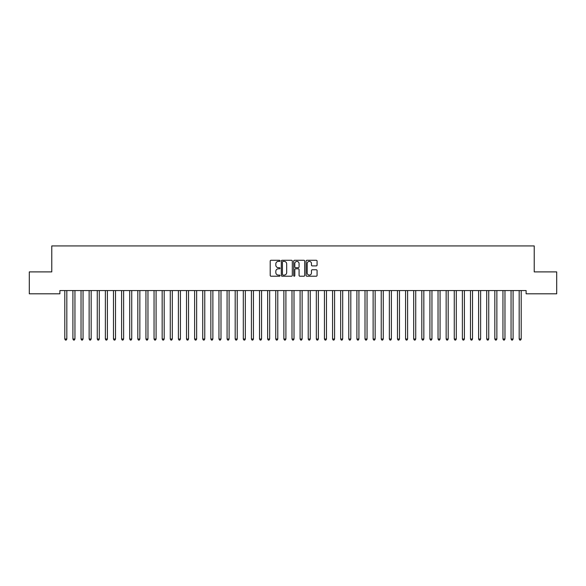 <?xml version="1.0" encoding="UTF-8"?>
<svg xmlns="http://www.w3.org/2000/svg" width="586" height="586" viewBox="0 0 586 586"><rect width="100%" height="100%" fill="white"/><g stroke="black" fill="none" stroke-linecap="round" stroke-linejoin="round"><path stroke-width="0.88" d="M280.02 260.836A0.557 0.557 0 0 0 279.463 260.279L270.996 260.279A0.798 0.798 0 0 0 270.205 261.078L270.205 275.413A0.798 0.798 0 0 0 270.996 276.211L279.463 276.211A0.557 0.557 0 0 0 280.02 275.654A0.557 0.557 0 0 0 279.463 275.09L278.365 275.09A2.549 2.549 0 0 1 275.816 272.549L275.816 271.347A2.549 2.549 0 0 1 278.365 268.806L279.463 268.806A0.557 0.557 0 0 0 280.02 268.242A0.557 0.557 0 0 0 279.463 267.685L278.365 267.685A2.549 2.549 0 0 1 275.816 265.136L275.816 263.942A2.549 2.549 0 0 1 278.365 261.393L279.463 261.393A0.557 0.557 0 0 0 280.02 260.836M316.279 265.898A0.798 0.798 0 0 0 317.07 265.099L317.07 261.078A0.798 0.798 0 0 0 316.279 260.279L306.881 260.279A0.798 0.798 0 0 0 306.082 261.078L306.082 275.413A0.798 0.798 0 0 0 306.881 276.211L316.279 276.211A0.798 0.798 0 0 0 317.07 275.413L317.07 270.556A0.798 0.798 0 0 0 316.279 269.758L312.25 269.758A0.798 0.798 0 0 0 311.459 270.556L311.459 272.966A2.132 2.132 0 0 1 309.327 275.09A2.132 2.132 0 0 1 307.196 272.966L307.196 263.524A2.132 2.132 0 0 1 309.327 261.393A2.132 2.132 0 0 1 311.459 263.524L311.459 265.099A0.798 0.798 0 0 0 312.25 265.898L316.279 265.898M526.111 290.561L59.889 290.561L59.889 293.806L29.3 293.806L29.3 271.897L51.773 271.897L51.773 245.93L534.227 245.93L534.227 271.897L556.7 271.897L556.7 293.806L526.111 293.806L526.111 290.561M292.304 261.078A0.798 0.798 0 0 0 291.506 260.279L282.108 260.279A0.798 0.798 0 0 0 281.309 261.078L281.309 275.413A0.798 0.798 0 0 0 282.108 276.211L291.506 276.211A0.798 0.798 0 0 0 292.304 275.413L292.304 261.078M294.494 260.279L303.892 260.279A0.798 0.798 0 0 1 304.691 261.078L304.691 275.413A0.798 0.798 0 0 1 303.892 276.211L299.871 276.211A0.798 0.798 0 0 1 299.072 275.413L299.072 269.597A0.798 0.798 0 0 0 298.274 268.806L295.608 268.806A0.798 0.798 0 0 0 294.809 269.597L294.809 275.654A0.557 0.557 0 0 1 294.253 276.211A0.557 0.557 0 0 1 293.696 275.654L293.696 261.078A0.798 0.798 0 0 1 294.494 260.279M282.987 261.393A0.557 0.557 0 0 0 282.43 261.949L282.43 274.534A0.557 0.557 0 0 0 282.987 275.09L284.137 275.09A2.549 2.549 0 0 0 286.686 272.549L286.686 263.942A2.549 2.549 0 0 0 284.137 261.393L282.987 261.393M299.072 263.568A2.132 2.132 0 0 0 296.941 261.437A2.132 2.132 0 0 0 294.809 263.568L294.809 266.894A0.798 0.798 0 0 0 295.608 267.685L298.274 267.685A0.798 0.798 0 0 0 299.072 266.894L299.072 263.568M64.694 290.561L64.738 290.678A0.813 0.813 -179.5 0 1 64.797 290.978L64.797 339.016L66.826 339.016L66.826 290.978A0.813 0.813 -179.5 0 1 66.885 290.678L66.936 290.561M66.826 339.016L66.218 340.07L65.405 340.07L64.797 339.016M72.803 290.561L72.854 290.678A0.813 0.813 -179.5 0 1 72.913 290.978L72.913 339.016L74.942 339.016L74.942 290.978A0.813 0.813 -179.5 0 1 75.001 290.678L75.045 290.561M74.942 339.016L74.334 340.07L73.521 340.07L72.913 339.016M80.919 290.561L80.971 290.678A0.813 0.813 -179.5 0 1 81.029 290.978L81.029 339.016L83.051 339.016L83.051 290.978A0.813 0.813 -179.5 0 1 83.109 290.678L83.161 290.561M83.051 339.016L82.443 340.07L81.637 340.07L81.029 339.016M89.035 290.561L89.079 290.678A0.813 0.813 -179.5 0 1 89.138 290.978L89.138 339.016L91.167 339.016L91.167 290.978A0.813 0.813 -179.5 0 1 91.226 290.678L91.277 290.561M91.167 339.016L90.559 340.07L89.746 340.07L89.138 339.016M97.144 290.561L97.195 290.678A0.813 0.813 -179.5 0 1 97.254 290.978L97.254 339.016L99.283 339.016L99.283 290.978A0.813 0.813 -179.5 0 1 99.342 290.678L99.386 290.561M99.283 339.016L98.675 340.07L97.862 340.07L97.254 339.016M105.26 290.561L105.312 290.678A0.813 0.813 -179.5 0 1 105.37 290.978L105.37 339.016L107.399 339.016L107.399 290.978A0.813 0.813 -179.5 0 1 107.458 290.678L107.502 290.561M107.399 339.016L106.784 340.07L105.978 340.07L105.37 339.016M113.376 290.561L113.42 290.678A0.813 0.813 -179.5 0 1 113.479 290.978L113.479 339.016L115.508 339.016L115.508 290.978A0.813 0.813 -179.5 0 1 115.567 290.678L115.618 290.561M115.508 339.016L114.9 340.07L114.087 340.07L113.479 339.016M121.485 290.561L121.536 290.678A0.813 0.813 -179.5 0 1 121.595 290.978L121.595 339.016L123.624 339.016L123.624 290.978A0.813 0.813 -179.5 0 1 123.683 290.678L123.727 290.561M123.624 339.016L123.016 340.07L122.203 340.07L121.595 339.016M129.601 290.561L129.653 290.678A0.813 0.813 -179.5 0 1 129.711 290.978L129.711 339.016L131.74 339.016L131.74 290.978A0.813 0.813 -179.5 0 1 131.799 290.678L131.843 290.561M131.74 339.016L131.132 340.07L130.319 340.07L129.711 339.016M137.717 290.561L137.761 290.678A0.813 0.813 -179.5 0 1 137.82 290.978L137.82 339.016L139.849 339.016L139.849 290.978A0.813 0.813 -179.5 0 1 139.907 290.678L139.959 290.561M139.849 339.016L139.241 340.07L138.428 340.07L137.82 339.016M145.833 290.561L145.877 290.678A0.813 0.813 -179.5 0 1 145.936 290.978L145.936 339.016L147.965 339.016L147.965 290.978A0.813 0.813 -179.5 0 1 148.024 290.678L148.075 290.561M147.965 339.016L147.357 340.07L146.544 340.07L145.936 339.016M153.942 290.561L153.993 290.678A0.813 0.813 -179.5 0 1 154.052 290.978L154.052 339.016L156.081 339.016L156.081 290.978A0.813 0.813 -179.5 0 1 156.14 290.678L156.184 290.561M156.081 339.016L155.473 340.07L154.66 340.07L154.052 339.016M162.058 290.561L162.102 290.678A0.813 0.813 -179.5 0 1 162.161 290.978L162.161 339.016L164.19 339.016L164.19 290.978A0.813 0.813 -179.5 0 1 164.248 290.678L164.3 290.561M164.19 339.016L163.582 340.07L162.776 340.07L162.161 339.016M170.174 290.561L170.218 290.678A0.813 0.813 -179.5 0 1 170.277 290.978L170.277 339.016L172.306 339.016L172.306 290.978A0.813 0.813 -179.5 0 1 172.365 290.678L172.416 290.561M172.306 339.016L171.698 340.07L170.885 340.07L170.277 339.016M178.283 290.561L178.334 290.678A0.813 0.813 -179.5 0 1 178.393 290.978L178.393 339.016L180.422 339.016L180.422 290.978A0.813 0.813 -179.5 0 1 180.481 290.678L180.525 290.561M180.422 339.016L179.814 340.07L179.001 340.07L178.393 339.016M186.399 290.561L186.451 290.678A0.813 0.813 -179.5 0 1 186.509 290.978L186.509 339.016L188.531 339.016L188.531 290.978A0.813 0.813 -179.5 0 1 188.589 290.678L188.641 290.561M188.531 339.016L187.923 340.07L187.117 340.07L186.509 339.016M194.515 290.561L194.559 290.678A0.813 0.813 -179.5 0 1 194.618 290.978L194.618 339.016L196.647 339.016L196.647 290.978A0.813 0.813 -179.5 0 1 196.706 290.678L196.757 290.561M196.647 339.016L196.039 340.07L195.226 340.07L194.618 339.016M202.624 290.561L202.675 290.678A0.813 0.813 -179.5 0 1 202.734 290.978L202.734 339.016L204.763 339.016L204.763 290.978A0.813 0.813 -179.5 0 1 204.822 290.678L204.866 290.561M204.763 339.016L204.155 340.07L203.342 340.07L202.734 339.016M210.74 290.561L210.792 290.678A0.813 0.813 -179.5 0 1 210.85 290.978L210.85 339.016L212.879 339.016L212.879 290.978A0.813 0.813 -179.5 0 1 212.938 290.678L212.982 290.561M212.879 339.016L212.264 340.07L211.458 340.07L210.85 339.016M218.856 290.561L218.9 290.678A0.813 0.813 -179.5 0 1 218.959 290.978L218.959 339.016L220.988 339.016L220.988 290.978A0.813 0.813 -179.5 0 1 221.047 290.678L221.098 290.561M220.988 339.016L220.38 340.07L219.567 340.07L218.959 339.016M226.965 290.561L227.016 290.678A0.813 0.813 -179.5 0 1 227.075 290.978L227.075 339.016L229.104 339.016L229.104 290.978A0.813 0.813 -179.5 0 1 229.163 290.678L229.207 290.561M229.104 339.016L228.496 340.07L227.683 340.07L227.075 339.016M235.081 290.561L235.133 290.678A0.813 0.813 -179.5 0 1 235.191 290.978L235.191 339.016L237.22 339.016L237.22 290.978A0.813 0.813 -179.5 0 1 237.279 290.678L237.323 290.561M237.22 339.016L236.612 340.07L235.799 340.07L235.191 339.016M243.197 290.561L243.241 290.678A0.813 0.813 -179.5 0 1 243.3 290.978L243.3 339.016L245.329 339.016L245.329 290.978A0.813 0.813 -179.5 0 1 245.388 290.678L245.439 290.561M245.329 339.016L244.721 340.07L243.908 340.07L243.3 339.016M251.313 290.561L251.357 290.678A0.813 0.813 -179.5 0 1 251.416 290.978L251.416 339.016L253.445 339.016L253.445 290.978A0.813 0.813 -179.5 0 1 253.504 290.678L253.555 290.561M253.445 339.016L252.837 340.07L252.024 340.07L251.416 339.016M259.422 290.561L259.473 290.678A0.813 0.813 -179.5 0 1 259.532 290.978L259.532 339.016L261.561 339.016L261.561 290.978A0.813 0.813 -179.5 0 1 261.62 290.678L261.664 290.561M261.561 339.016L260.953 340.07L260.14 340.07L259.532 339.016M267.538 290.561L267.582 290.678A0.813 0.813 -179.5 0 1 267.641 290.978L267.641 339.016L269.67 339.016L269.67 290.978A0.813 0.813 -179.5 0 1 269.728 290.678L269.78 290.561M269.67 339.016L269.062 340.07L268.256 340.07L267.641 339.016M275.654 290.561L275.698 290.678A0.813 0.813 -179.5 0 1 275.757 290.978L275.757 339.016L277.786 339.016L277.786 290.978A0.813 0.813 -179.5 0 1 277.845 290.678L277.896 290.561M277.786 339.016L277.178 340.07L276.365 340.07L275.757 339.016M283.763 290.561L283.814 290.678A0.813 0.813 -179.5 0 1 283.873 290.978L283.873 339.016L285.902 339.016L285.902 290.978A0.813 0.813 -179.5 0 1 285.961 290.678L286.005 290.561M285.902 339.016L285.294 340.07L284.481 340.07L283.873 339.016M291.879 290.561L291.931 290.678A0.813 0.813 -179.5 0 1 291.989 290.978L291.989 339.016L294.011 339.016L294.011 290.978A0.813 0.813 -179.5 0 1 294.069 290.678L294.121 290.561M294.011 339.016L293.403 340.07L292.597 340.07L291.989 339.016M299.995 290.561L300.039 290.678A0.813 0.813 -179.5 0 1 300.098 290.978L300.098 339.016L302.127 339.016L302.127 290.978A0.813 0.813 -179.5 0 1 302.186 290.678L302.237 290.561M302.127 339.016L301.519 340.07L300.706 340.07L300.098 339.016M308.104 290.561L308.155 290.678A0.813 0.813 -179.5 0 1 308.214 290.978L308.214 339.016L310.243 339.016L310.243 290.978A0.813 0.813 -179.5 0 1 310.302 290.678L310.346 290.561M310.243 339.016L309.635 340.07L308.822 340.07L308.214 339.016M316.22 290.561L316.272 290.678A0.813 0.813 -179.5 0 1 316.33 290.978L316.33 339.016L318.359 339.016L318.359 290.978A0.813 0.813 -179.5 0 1 318.418 290.678L318.462 290.561M318.359 339.016L317.744 340.07L316.938 340.07L316.33 339.016M324.336 290.561L324.38 290.678A0.813 0.813 -179.5 0 1 324.439 290.978L324.439 339.016L326.468 339.016L326.468 290.978A0.813 0.813 -179.5 0 1 326.527 290.678L326.578 290.561M326.468 339.016L325.86 340.07L325.047 340.07L324.439 339.016M332.445 290.561L332.496 290.678A0.813 0.813 -179.5 0 1 332.555 290.978L332.555 339.016L334.584 339.016L334.584 290.978A0.813 0.813 -179.5 0 1 334.643 290.678L334.687 290.561M334.584 339.016L333.976 340.07L333.163 340.07L332.555 339.016M340.561 290.561L340.613 290.678A0.813 0.813 -179.5 0 1 340.671 290.978L340.671 339.016L342.7 339.016L342.7 290.978A0.813 0.813 -179.5 0 1 342.759 290.678L342.803 290.561M342.7 339.016L342.092 340.07L341.279 340.07L340.671 339.016M348.677 290.561L348.721 290.678A0.813 0.813 -179.5 0 1 348.78 290.978L348.78 339.016L350.809 339.016L350.809 290.978A0.813 0.813 -179.5 0 1 350.868 290.678L350.919 290.561M350.809 339.016L350.201 340.07L349.388 340.07L348.78 339.016M356.793 290.561L356.837 290.678A0.813 0.813 -179.5 0 1 356.896 290.978L356.896 339.016L358.925 339.016L358.925 290.978A0.813 0.813 -179.5 0 1 358.984 290.678L359.035 290.561M358.925 339.016L358.317 340.07L357.504 340.07L356.896 339.016M364.902 290.561L364.953 290.678A0.813 0.813 -179.5 0 1 365.012 290.978L365.012 339.016L367.041 339.016L367.041 290.978A0.813 0.813 -179.5 0 1 367.1 290.678L367.144 290.561M367.041 339.016L366.433 340.07L365.62 340.07L365.012 339.016M373.018 290.561L373.062 290.678A0.813 0.813 -179.5 0 1 373.121 290.978L373.121 339.016L375.15 339.016L375.15 290.978A0.813 0.813 -179.5 0 1 375.208 290.678L375.26 290.561M375.15 339.016L374.542 340.07L373.736 340.07L373.121 339.016M381.134 290.561L381.178 290.678A0.813 0.813 -179.5 0 1 381.237 290.978L381.237 339.016L383.266 339.016L383.266 290.978A0.813 0.813 -179.5 0 1 383.325 290.678L383.376 290.561M383.266 339.016L382.658 340.07L381.845 340.07L381.237 339.016M389.243 290.561L389.294 290.678A0.813 0.813 -179.5 0 1 389.353 290.978L389.353 339.016L391.382 339.016L391.382 290.978A0.813 0.813 -179.5 0 1 391.441 290.678L391.485 290.561M391.382 339.016L390.774 340.07L389.961 340.07L389.353 339.016M397.359 290.561L397.411 290.678A0.813 0.813 -179.5 0 1 397.469 290.978L397.469 339.016L399.491 339.016L399.491 290.978A0.813 0.813 -179.5 0 1 399.549 290.678L399.601 290.561M399.491 339.016L398.883 340.07L398.077 340.07L397.469 339.016M405.475 290.561L405.519 290.678A0.813 0.813 -179.5 0 1 405.578 290.978L405.578 339.016L407.607 339.016L407.607 290.978A0.813 0.813 -179.5 0 1 407.666 290.678L407.717 290.561M407.607 339.016L406.999 340.07L406.186 340.07L405.578 339.016M413.584 290.561L413.635 290.678A0.813 0.813 -179.5 0 1 413.694 290.978L413.694 339.016L415.723 339.016L415.723 290.978A0.813 0.813 -179.5 0 1 415.782 290.678L415.826 290.561M415.723 339.016L415.115 340.07L414.302 340.07L413.694 339.016M421.7 290.561L421.752 290.678A0.813 0.813 -179.5 0 1 421.81 290.978L421.81 339.016L423.839 339.016L423.839 290.978A0.813 0.813 -179.5 0 1 423.898 290.678L423.942 290.561M423.839 339.016L423.224 340.07L422.418 340.07L421.81 339.016M429.816 290.561L429.86 290.678A0.813 0.813 -179.5 0 1 429.919 290.978L429.919 339.016L431.948 339.016L431.948 290.978A0.813 0.813 -179.5 0 1 432.007 290.678L432.058 290.561M431.948 339.016L431.34 340.07L430.527 340.07L429.919 339.016M437.925 290.561L437.976 290.678A0.813 0.813 -179.5 0 1 438.035 290.978L438.035 339.016L440.064 339.016L440.064 290.978A0.813 0.813 -179.5 0 1 440.123 290.678L440.167 290.561M440.064 339.016L439.456 340.07L438.643 340.07L438.035 339.016M446.041 290.561L446.093 290.678A0.813 0.813 -179.5 0 1 446.151 290.978L446.151 339.016L448.18 339.016L448.18 290.978A0.813 0.813 -179.5 0 1 448.239 290.678L448.283 290.561M448.18 339.016L447.572 340.07L446.759 340.07L446.151 339.016M454.157 290.561L454.201 290.678A0.813 0.813 -179.5 0 1 454.26 290.978L454.26 339.016L456.289 339.016L456.289 290.978A0.813 0.813 -179.5 0 1 456.348 290.678L456.399 290.561M456.289 339.016L455.681 340.07L454.868 340.07L454.26 339.016M462.273 290.561L462.317 290.678A0.813 0.813 -179.5 0 1 462.376 290.978L462.376 339.016L464.405 339.016L464.405 290.978A0.813 0.813 -179.5 0 1 464.464 290.678L464.515 290.561M464.405 339.016L463.797 340.07L462.984 340.07L462.376 339.016M470.382 290.561L470.433 290.678A0.813 0.813 -179.5 0 1 470.492 290.978L470.492 339.016L472.521 339.016L472.521 290.978A0.813 0.813 -179.5 0 1 472.58 290.678L472.624 290.561M472.521 339.016L471.913 340.07L471.1 340.07L470.492 339.016M478.498 290.561L478.542 290.678A0.813 0.813 -179.5 0 1 478.601 290.978L478.601 339.016L480.63 339.016L480.63 290.978A0.813 0.813 -179.5 0 1 480.688 290.678L480.74 290.561M480.63 339.016L480.022 340.07L479.216 340.07L478.601 339.016M486.614 290.561L486.658 290.678A0.813 0.813 -179.5 0 1 486.717 290.978L486.717 339.016L488.746 339.016L488.746 290.978A0.813 0.813 -179.5 0 1 488.805 290.678L488.856 290.561M488.746 339.016L488.138 340.07L487.325 340.07L486.717 339.016M494.723 290.561L494.774 290.678A0.813 0.813 -179.5 0 1 494.833 290.978L494.833 339.016L496.862 339.016L496.862 290.978A0.813 0.813 -179.5 0 1 496.921 290.678L496.965 290.561M496.862 339.016L496.254 340.07L495.441 340.07L494.833 339.016M502.839 290.561L502.891 290.678A0.813 0.813 -179.5 0 1 502.949 290.978L502.949 339.016L504.971 339.016L504.971 290.978A0.813 0.813 -179.5 0 1 505.029 290.678L505.081 290.561M504.971 339.016L504.363 340.07L503.557 340.07L502.949 339.016M510.955 290.561L510.999 290.678A0.813 0.813 -179.5 0 1 511.058 290.978L511.058 339.016L513.087 339.016L513.087 290.978A0.813 0.813 -179.5 0 1 513.146 290.678L513.197 290.561M513.087 339.016L512.479 340.07L511.666 340.07L511.058 339.016M519.064 290.561L519.115 290.678A0.813 0.813 -179.5 0 1 519.174 290.978L519.174 339.016L521.203 339.016L521.203 290.978A0.813 0.813 -179.5 0 1 521.262 290.678L521.306 290.561M521.203 339.016L520.595 340.07L519.782 340.07L519.174 339.016"/></g></svg>
